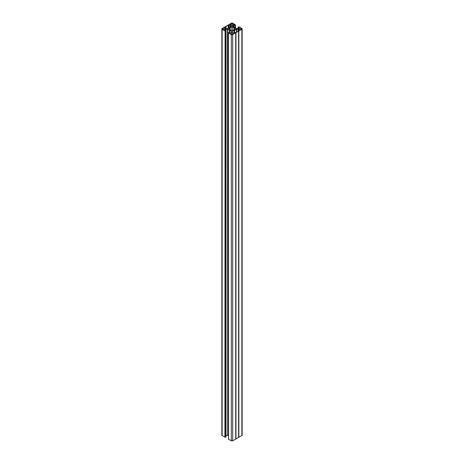 <?xml version="1.0" encoding="UTF-8"?>
<svg xmlns="http://www.w3.org/2000/svg" width="464" height="464" viewBox="0 0 464 464"><rect width="100%" height="100%" fill="white"/><g stroke="black" fill="none" stroke-linecap="round" stroke-linejoin="round"><path stroke-width="0.7" d="M229.657 29.365L229.535 29.319A0.748 0.429 180 0 1 228.764 28.89A0.748 0.429 180 0 1 229.535 28.455L229.657 29.365A2.488 1.438 180 0 0 231.171 30.241L231.252 30.311A0.748 0.429 0 0 0 231.252 30.322A0.748 0.429 0 0 0 232 30.752A0.748 0.429 0 0 0 232.748 30.322A0.748 0.429 0 0 0 232.748 30.311L232.748 27.463A0.748 0.429 0 0 0 232.748 27.451A0.748 0.429 0 0 0 232 27.022A0.748 0.429 0 0 0 231.252 27.451L231.171 27.533A2.488 1.438 0 0 0 229.657 28.408M224.698 28.432A1.119 0.644 180 0 1 225.028 28.89A1.119 0.644 180 0 1 224.338 29.481A1.119 0.644 180 0 1 223.114 29.342A1.119 0.644 180 0 1 222.79 28.89A1.119 0.644 180 0 1 223.48 28.292A1.119 0.644 180 0 1 224.698 28.432M231.211 34.017A1.119 0.644 0 0 0 232.429 34.156A1.119 0.644 0 0 0 233.119 33.559A1.119 0.644 0 0 0 232.789 33.101A1.119 0.644 0 0 0 231.571 32.961A1.119 0.644 0 0 0 230.881 33.559A1.119 0.644 0 0 0 231.211 34.017M232.789 23.757A1.119 0.644 0 0 0 231.571 23.618A1.119 0.644 0 0 0 230.881 24.215A1.119 0.644 0 0 0 231.211 24.673A1.119 0.644 0 0 0 232.429 24.812A1.119 0.644 0 0 0 233.119 24.215A1.119 0.644 0 0 0 232.789 23.757M234.343 29.365L234.465 28.455A0.748 0.429 180 0 1 235.236 28.89A0.748 0.429 180 0 1 234.465 29.319L234.343 29.365A2.488 1.438 180 0 1 232.829 30.241M239.302 29.342A1.119 0.644 180 0 1 238.972 28.89A1.119 0.644 180 0 1 239.662 28.292A1.119 0.644 180 0 1 240.886 28.432A1.119 0.644 180 0 1 241.21 28.89A1.119 0.644 180 0 1 240.52 29.481A1.119 0.644 180 0 1 239.302 29.342M235.961 32.695L235.961 438.921L235.961 32.695L241.848 29.296A0.998 0.574 0 0 0 242.144 28.89A0.998 0.574 0 0 0 241.848 28.478L239.088 26.889L237.997 27.121L239.088 27.782M238.844 31.03L238.844 437.256L241.848 435.522L241.848 29.296M234.587 32.596L234.587 30.224L236.321 29.238L238.044 29.174L239.198 29.841L237.997 30.653L238.566 31.013L235.683 32.677L234.975 32.37L233.92 32.979L232.609 32.526L232.609 31.378L232.609 32.526M235.961 438.921L238.595 437.401L238.595 31.175M235.712 32.84L235.712 439.066L235.747 32.787L232.702 34.574A0.998 0.574 180 0 1 231.298 34.574L231.298 440.8A0.998 0.574 0 0 0 232.702 440.8L232.702 34.574M235.712 439.066L232.702 440.8M229.686 32.753L229.686 30.38L231.391 31.378L231.501 32.376L230.608 32.979L229.025 32.37L228.497 32.602L228.537 439.205L231.298 440.8M228.497 435.934L227.679 435.464L227.679 29.238L225.695 29.238L224.802 29.841L226.003 30.653L225.475 30.885L225.475 437.111L225.649 30.885M227.418 29.174L227.679 435.464M227.418 435.4L226.003 435.4M225.968 30.705L225.968 436.827M225.968 436.931L225.649 437.111M225.086 437.111L225.086 30.885L224.912 437.111L225.475 437.111M224.912 437.111L222.152 435.522A0.998 0.574 180 0 1 221.856 435.11L221.856 28.89A0.998 0.574 0 0 0 222.152 29.296L222.152 435.522M242.144 28.89L242.144 435.11A0.998 0.574 180 0 1 241.848 435.522M238.844 437.256L238.757 31.047M238.629 31.123L238.595 437.401M234.314 32.753L234.587 30.224M234.314 30.38L232.609 31.378M232.609 26.396L232.609 25.247L232.609 26.396L236.321 28.536L238.044 28.6L239.088 28.084M232.609 25.247L233.392 24.795L234.975 25.404L235.463 25.12M235.463 24.894L232.702 23.2A0.998 0.574 180 0 0 231.298 23.2L228.253 24.986M225.371 26.651L228.253 25.056M225.371 26.726L222.152 28.478A0.998 0.574 0 0 0 221.856 28.89M224.912 30.885L222.152 29.296M225.086 30.885L225.475 30.885M229.413 32.596L229.413 30.224L227.679 29.238M228.537 32.979L231.298 34.574M231.391 26.396L231.391 25.247L231.391 26.396L227.418 28.6L225.956 28.6L224.912 28.084L226.003 27.121L225.434 26.761L225.765 26.953M231.391 25.247L230.608 24.795L229.025 25.404L228.317 25.097L225.765 26.715M234.343 28.408A2.488 1.438 0 0 0 232.829 27.533M234.355 32.724L234.355 30.247M228.317 28.171L228.317 25.097M232.499 26.239L232.499 25.398M231.501 31.535L231.501 32.376M229.645 32.724L229.645 30.247M225.278 437.001L225.278 30.775M238.032 30.705L238.032 31.169M238.305 29.238L238.305 30.444M239.088 29.992L239.088 29.69M236.582 29.174L236.582 32.01M238.044 30.601L238.044 29.174M234.645 30.201L234.645 32.555M236.321 32.161L236.321 29.238M234.465 28.455L234.465 29.319M238.032 28.6L238.032 27.173M228.851 25.404L228.851 27.863M229.025 27.759L229.025 25.404M230.08 24.795L230.08 27.15M230.608 26.848L230.608 24.795M231.171 27.533L231.171 30.241M235.463 28.043L235.463 25.218M235.149 25.404L235.149 27.863M233.92 24.795L233.92 27.15M234.975 27.759L234.975 25.404M233.392 26.848L233.392 24.795M228.242 25.288L228.242 28.211M228.276 28.194L228.276 25.247M234.279 30.415L234.279 32.77M229.721 30.415L229.721 32.77M231.391 32.526L231.391 31.378M224.912 27.782L224.912 28.084M225.968 28.6L225.968 27.173M229.535 29.319L229.535 28.455M224.912 29.992L224.912 29.69M225.695 29.238L225.695 30.444M225.956 30.601L225.956 29.174M229.355 30.201L229.355 32.555M237.997 31.192L237.997 30.653M237.997 28.6L237.997 27.121M235.503 28.066L235.503 24.847M228.497 439.153L228.497 32.602M226.003 28.6L226.003 27.121M226.003 436.879L226.003 30.653"/></g></svg>
